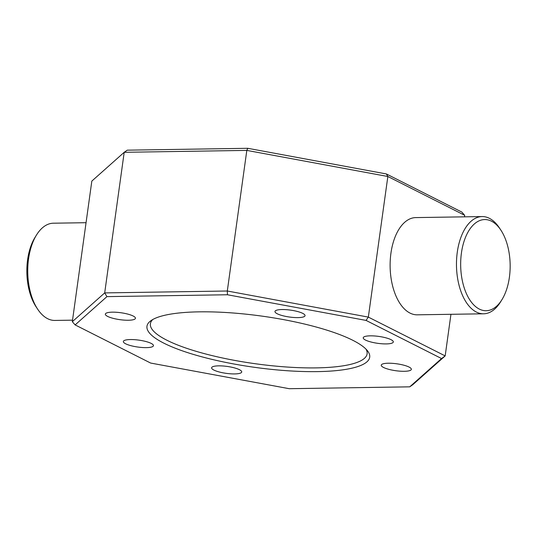 <?xml version="1.0" encoding="UTF-8"?>
<svg xmlns="http://www.w3.org/2000/svg" width="537" height="537" viewBox="0 0 537 537"><rect width="100%" height="100%" fill="white"/><g stroke="black" fill="none" stroke-linecap="round" stroke-linejoin="round"><path stroke-width="0.81" d="M352.762 340.27A112.434 25.863 7.9 0 1 367.389 350.688A112.434 25.863 7.9 0 1 300.002 371.409A112.434 25.863 7.9 0 1 163.919 343.197A112.434 25.863 7.9 0 1 150.964 320.656A112.434 25.863 7.9 0 1 242.281 313.796A112.434 25.863 7.9 0 1 352.762 340.27M152.797 319.502A109.4 25.165 -172.1 0 0 150.387 323.764A109.4 25.165 -172.1 0 0 166.879 340.223A109.4 25.165 -172.1 0 0 287.026 367.033A109.4 25.165 -172.1 0 0 367.107 353.836A109.4 25.165 -172.1 0 0 365.939 349.077M491.509 221.204A45.585 24.742 89.1 0 0 461.424 253.021A45.585 24.742 89.1 0 0 479.313 309.077A45.585 24.742 89.1 0 0 501.941 299.673A45.585 24.742 89.1 0 0 500.86 230.111A45.585 24.742 89.1 0 0 491.509 221.204M501.941 299.673L500.491 302.016A48.619 26.394 -90.9 0 1 483.615 313.796A48.619 26.394 -90.9 0 1 476.359 312.044A48.619 26.394 -90.9 0 1 456.625 258.861A48.619 26.394 -90.9 0 1 482.105 216.565A48.619 26.394 -90.9 0 1 489.361 218.311A48.619 26.394 -90.9 0 1 499.336 227.816L500.86 230.111M37.664 309.184L36.14 306.889A45.585 24.742 -90.9 0 1 35.059 237.327L36.509 234.984A48.619 26.394 89.1 0 0 37.664 309.184A48.619 26.394 89.1 0 0 47.639 318.689A48.619 26.394 89.1 0 0 54.895 320.435L72.529 320.166M86.054 222.701L53.385 223.204A48.619 26.394 89.1 0 0 36.509 234.984M125.638 343.787A15.197 3.497 -172.1 0 0 142.325 347.513A15.197 3.497 -172.1 0 0 153.448 345.68A15.197 3.497 -172.1 0 0 151.159 343.391A15.197 3.497 -172.1 0 0 134.472 339.666A15.197 3.497 -172.1 0 0 123.349 341.498A15.197 3.497 -172.1 0 0 125.638 343.787M107.628 316.4A15.197 3.497 -172.1 0 0 124.316 320.126A15.197 3.497 -172.1 0 0 135.438 318.293A15.197 3.497 -172.1 0 0 133.142 316.004A15.197 3.497 -172.1 0 0 116.455 312.279A15.197 3.497 -172.1 0 0 105.339 314.111A15.197 3.497 -172.1 0 0 107.628 316.4M277.246 313.769A15.197 3.497 -172.1 0 0 293.934 317.495A15.197 3.497 -172.1 0 0 305.056 315.662A15.197 3.497 -172.1 0 0 302.767 313.38A15.197 3.497 -172.1 0 0 286.08 309.654A15.197 3.497 -172.1 0 0 274.957 311.487A15.197 3.497 -172.1 0 0 277.246 313.769M365.516 340.069A15.197 3.497 -172.1 0 0 382.203 343.794A15.197 3.497 -172.1 0 0 393.326 341.962A15.197 3.497 -172.1 0 0 391.037 339.673A15.197 3.497 -172.1 0 0 374.349 335.954A15.197 3.497 -172.1 0 0 363.227 337.786A15.197 3.497 -172.1 0 0 365.516 340.069M383.532 367.456A15.197 3.497 -172.1 0 0 400.219 371.181A15.197 3.497 -172.1 0 0 411.342 369.349A15.197 3.497 -172.1 0 0 409.053 367.06A15.197 3.497 -172.1 0 0 392.366 363.341A15.197 3.497 -172.1 0 0 381.243 365.173A15.197 3.497 -172.1 0 0 383.532 367.456M213.914 370.087A15.197 3.497 -172.1 0 0 230.601 373.806A15.197 3.497 -172.1 0 0 241.724 371.973A15.197 3.497 -172.1 0 0 239.428 369.691A15.197 3.497 -172.1 0 0 222.741 365.966A15.197 3.497 -172.1 0 0 211.618 367.798A15.197 3.497 -172.1 0 0 213.914 370.087M482.105 216.565L415.759 217.592A48.619 26.394 89.1 0 0 390.271 259.888A48.619 26.394 89.1 0 0 410.006 313.078A48.619 26.394 89.1 0 0 417.262 314.823L483.615 313.796M75.126 324.912L150.635 363.052L289.235 388.701L409.738 386.835L441.548 358.548L366.046 320.408L227.446 294.759L106.944 296.625L75.126 324.912L72.32 321.69L104.695 292.907L227.305 291.007L368.342 317.105L445.173 355.91L450.946 314.299M464.471 216.834L464.68 215.31L387.848 176.498L246.819 150.4L124.201 152.3L91.827 181.09L72.32 321.69M366.046 320.408L368.342 317.105L387.848 176.498L386.365 173.948L461.874 212.088L464.68 215.31M227.446 294.759L227.305 291.007L246.819 150.4L247.765 148.299L386.365 173.948M106.944 296.625L104.695 292.907L124.201 152.3L127.262 150.165L247.765 148.299M441.548 358.548L445.173 355.91L412.799 384.7L409.738 386.835"/></g></svg>
